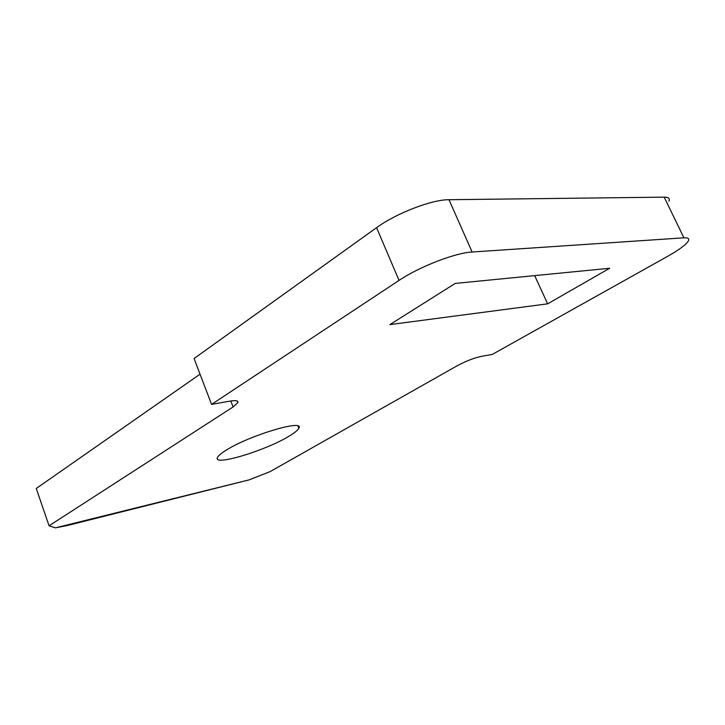 <?xml version="1.0" encoding="UTF-8"?>
<svg xmlns="http://www.w3.org/2000/svg" width="725" height="725" viewBox="0 0 725 725"><rect width="100%" height="100%" fill="white"/><g stroke="black" fill="none" stroke-linecap="round" stroke-linejoin="round"><path stroke-width="1.09" d="M288.586 436.459C265.187 450.714 212.824 466.556 217.437 457.566C218.225 455.735 221.216 453.225 226.417 450.026C249.962 435.127 305.107 418.823 298.809 428.23C297.821 430.269 294.413 433.015 288.586 436.459M211.564 404.396L194.073 358.531L376.574 227.677C396.077 213.34 431.928 199.52 448.983 199.719L472.12 252.01C455.327 252.78 419.132 266.827 399.049 280.403L211.564 404.396L229.997 401.115C235.852 400.155 238.471 400.662 237.845 402.638L233.106 406.952L49.064 525.788L36.25 488.478L200.037 374.191M448.983 199.719L664.2 197.146C668.541 197.155 670.108 198.523 668.912 201.251M472.12 252.01L683.902 237.818C688.161 237.583 689.611 238.688 688.252 241.126C685.787 244.896 678.953 249.944 667.761 256.26L492.257 354.434L481.056 356.428C473.724 358.059 465.677 361.222 456.913 365.917L270.099 471.612L249.237 479.841L55.463 527.854L67.035 525.58L249.237 479.841M547.647 303.829L609.662 268.259L455.228 283.421L389.896 324.601L547.647 303.829L534.651 275.618M49.064 525.788L55.463 527.854M683.902 237.818L664.2 197.146M399.049 280.403L376.574 227.677M233.106 406.952L230.804 400.979M237.229 401.034L237.845 402.638M298.809 428.23L297.957 426.064"/></g></svg>
